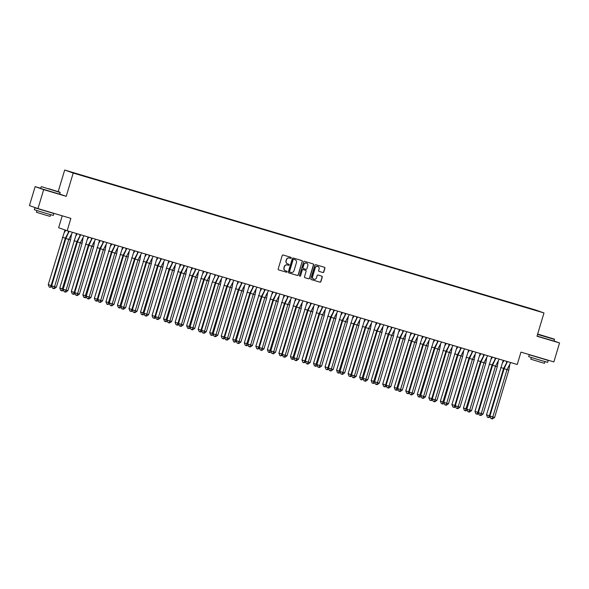 <?xml version="1.0" encoding="UTF-8"?>
<svg xmlns="http://www.w3.org/2000/svg" width="589" height="589" viewBox="0 0 589 589"><rect width="100%" height="100%" fill="white"/><g stroke="black" fill="none" stroke-linecap="round" stroke-linejoin="round"><path stroke-width="0.88" d="M291.224 257.975A0.545 0.53 109.4 0 0 290.87 257.305L283.162 255.008A0.78 0.758 109.4 0 0 282.212 255.538L278.192 268.945A0.78 0.758 109.4 0 0 278.693 269.902L286.401 272.192A0.545 0.53 109.4 0 0 287.064 271.823A0.545 0.53 109.4 0 0 286.718 271.154L285.717 270.859A2.489 2.422 109.4 0 1 284.112 267.781L284.443 266.662A2.489 2.422 109.4 0 1 287.484 264.976L288.477 265.271A0.545 0.53 109.4 0 0 289.147 264.895A0.545 0.53 109.4 0 0 288.794 264.225L287.793 263.931A2.489 2.422 109.4 0 1 286.188 260.861L286.519 259.742A2.489 2.422 109.4 0 1 289.56 258.048L290.561 258.343A0.545 0.53 109.4 0 0 291.224 257.975M287.594 263.865A2.489 2.422 109.4 0 1 286.018 260.794L286.35 259.683A2.489 2.422 109.4 0 1 289.39 257.989L290.384 258.284A0.545 0.53 109.4 0 0 290.789 257.275M278.582 269.865L286.232 272.133A0.545 0.53 109.4 0 0 286.637 271.131M285.518 270.785A2.489 2.422 109.4 0 1 283.942 267.723L284.273 266.603A2.489 2.422 109.4 0 1 287.314 264.91L288.308 265.212A0.545 0.53 109.4 0 0 288.713 264.203M37.976 208.602L29.45 205.598L35.141 186.632L43.667 189.636L37.976 208.602L70.879 218.379L67.168 230.748L517.252 364.495L520.963 352.134L553.859 361.911L559.55 342.938L554.035 341.002M322.838 272.523A0.78 0.758 109.4 0 0 323.788 271.993L324.914 268.231A0.78 0.758 109.4 0 0 324.414 267.266L315.851 264.726A0.78 0.758 109.4 0 0 314.901 265.256L310.882 278.656A0.78 0.758 109.4 0 0 311.382 279.62L319.945 282.16A0.78 0.758 109.4 0 0 320.895 281.638L322.257 277.095A0.78 0.758 109.4 0 0 321.756 276.131L318.089 275.041A0.78 0.758 109.4 0 0 317.14 275.571L316.47 277.824A2.076 2.025 109.4 0 1 313.834 279.208A2.076 2.025 109.4 0 1 312.582 276.668L315.233 267.848A2.076 2.025 109.4 0 1 317.861 266.464A2.076 2.025 109.4 0 1 319.113 268.996L318.671 270.469A0.78 0.758 109.4 0 0 319.172 271.433L322.669 272.457A0.78 0.758 109.4 0 0 323.619 271.934L324.745 268.172A0.78 0.758 109.4 0 0 324.355 267.251M43.667 189.636L66.218 196.336L73.205 173.048L543.986 312.95L536.999 336.238L559.55 342.938M302.348 261.523A0.78 0.758 109.4 0 0 301.848 260.566L293.285 258.019A0.78 0.758 109.4 0 0 292.335 258.549L288.315 271.949A0.78 0.758 109.4 0 0 288.816 272.913L297.379 275.453A0.78 0.758 109.4 0 0 298.328 274.93L302.179 261.464A0.78 0.758 109.4 0 0 301.782 260.544M304.565 261.369L313.127 263.916A0.78 0.758 109.4 0 1 313.635 264.873L309.608 278.28A0.78 0.758 109.4 0 1 308.665 278.811L304.999 277.721A0.78 0.758 109.4 0 1 304.498 276.764L306.125 271.323A0.78 0.758 109.4 0 0 305.625 270.366L303.195 269.644A0.78 0.758 109.4 0 0 302.245 270.167L300.545 275.829A0.545 0.53 109.4 0 1 299.86 276.189A0.545 0.53 109.4 0 1 299.529 275.527L303.615 261.899A0.78 0.758 109.4 0 1 304.565 261.369M73.205 173.048L64.68 170.037L535.46 309.939L543.986 312.95M98.341 180.448L103.819 181.986M109.878 183.871L103.833 181.839M109.893 183.635L115.356 185.41M121.408 187.302L115.363 185.263M121.422 187.066L126.885 188.841M132.945 190.726L126.9 188.694M132.959 190.49L138.422 192.264M144.474 194.156L138.43 192.117M144.489 193.921L149.952 195.695M156.011 197.58L149.959 195.548M156.026 197.344L161.482 199.119M167.541 201.011L161.496 198.972M167.556 200.775L173.019 202.55M179.071 204.435L173.026 202.402M179.093 204.199L184.548 205.973M190.608 207.865L184.563 205.826M190.622 207.63L196.085 209.404M202.137 211.289L196.093 209.257M202.16 211.053L207.615 212.828M213.674 214.72L207.63 212.681M213.689 214.484L219.152 216.259M225.204 218.144L219.16 216.111M225.226 217.908L230.682 219.682M236.741 221.574L230.697 219.535M236.756 221.339L242.219 223.113M248.271 224.998L242.226 222.966M248.286 224.762L253.749 226.537M259.808 228.429L253.756 226.39M259.823 228.193L265.286 229.968M271.338 231.852L265.293 229.82M271.352 231.617L276.815 233.391M282.875 235.283L276.823 233.244M282.889 235.048L288.345 236.822M294.404 238.707L288.36 236.675M294.419 238.471L299.882 240.246M305.934 242.138L299.889 240.098M305.956 241.902L311.412 243.677M317.471 245.561L311.426 243.529M317.486 245.326L322.949 247.1M329.001 248.992L322.956 246.953M329.023 248.757L334.478 250.531M340.538 252.416L334.493 250.384M340.552 252.18L346.015 253.955M352.067 255.847L346.023 253.807M352.089 255.611L357.545 257.386M363.604 259.27L357.56 257.238M363.619 259.035L369.082 260.809M375.134 262.701L369.089 260.662M375.149 262.466L380.612 264.24M386.671 266.125L380.619 264.093M386.686 265.889L392.149 267.664M398.201 269.556L392.156 267.516M398.216 269.32L403.679 271.095M409.738 272.979L403.686 270.947M409.753 272.744L415.208 274.518M421.268 276.41L415.223 274.371M421.282 276.175L426.745 277.949M432.797 279.834L426.753 277.802M432.819 279.598L438.275 281.373M444.334 283.265L438.29 281.225M444.349 283.029L449.812 284.804M455.864 286.688L449.819 284.656M455.886 286.453L461.342 288.227M467.401 290.119L461.356 288.08M467.416 289.884L472.879 291.658M478.931 293.543L472.886 291.511M478.945 293.307L484.408 295.082M490.468 296.974L484.423 294.934M490.482 296.738L495.945 298.513M501.997 300.397L495.953 298.365M502.012 300.162L507.475 301.936M513.534 303.828L507.482 301.789M513.549 303.593L519.005 305.367M525.064 307.252L519.019 305.22M525.079 307.016L539.804 311.544L527.781 308.062M86.811 177.017L527.825 307.988M86.826 176.781L92.289 178.555M98.363 180.212L92.296 178.408M62.22 215.81L58.635 227.737L67.168 230.748M40.737 188.296L35.141 186.632M58.208 191.609L64.68 170.037M66.218 196.336L59.688 194.039M288.706 272.869L297.209 275.394A0.78 0.758 109.4 0 0 298.159 274.864L302.179 261.464M293.771 259.3A0.545 0.53 109.4 0 0 293.101 259.668L289.574 271.433A0.545 0.53 109.4 0 0 289.928 272.103L290.981 272.42A2.489 2.422 109.4 0 0 294.014 270.726L296.429 262.687A2.489 2.422 109.4 0 0 294.647 259.55L293.594 259.241A0.545 0.53 109.4 0 0 292.932 259.609L293.101 259.668M289.876 272.089L289.759 272.044A0.545 0.53 109.4 0 1 289.405 271.374L292.932 259.609M293.594 259.241L294.647 259.55M304.888 277.677L308.489 278.752A0.78 0.758 109.4 0 0 309.439 278.222L313.458 264.814A0.78 0.758 109.4 0 0 313.068 263.894M305.522 270.329A0.78 0.758 109.4 0 0 305.455 270.307L303.018 269.578A0.78 0.758 109.4 0 0 302.076 270.108L300.545 275.829M299.772 276.153A0.545 0.53 109.4 0 0 300.375 275.77M307.819 265.683A2.076 2.025 109.4 0 0 306.567 263.143A2.076 2.025 109.4 0 0 303.939 264.527L303.004 267.642A0.78 0.758 109.4 0 0 303.504 268.599L305.934 269.32A0.78 0.758 109.4 0 0 306.884 268.79L307.819 265.683M306.486 263.114A2.076 2.025 109.4 0 0 303.762 264.468L303.939 264.527M303.438 268.577L303.335 268.54A0.78 0.758 109.4 0 1 302.834 267.575L303.762 264.468M319.069 271.389L322.669 272.457M317.78 266.434A2.076 2.025 109.4 0 0 315.063 267.789L315.233 267.848M313.746 279.179A2.076 2.025 109.4 0 1 312.413 276.609L315.063 267.789M311.272 279.576L319.775 282.102A0.78 0.758 109.4 0 0 320.725 281.571L322.087 277.029A0.78 0.758 109.4 0 0 321.69 276.116M51.699 285.665L48.246 284.62L64.989 229.982M68.147 233.067L65.342 238.17L65.916 238.324M64.709 232.095L65.688 230.225M52.001 286.681L50.183 287.351L51.14 285.51L65.342 238.17L62.449 237.279M48.246 284.62L49.218 287.057L50.183 287.351M69.149 231.337L65.858 238.479L68.751 239.37L72.484 232.331M68.412 231.116L68.118 233.296M70.562 239.878L56.36 287.218L54.549 286.71L53.599 288.558L52.635 288.257L51.655 285.82L54.549 286.71L68.751 239.37L70.562 239.878L71.527 234.326M51.655 285.82L65.858 238.479M56.36 287.218L54.203 288.728L53.599 288.558M48.651 188.701L59.99 192.213L48.651 188.701M41.178 186.816L40.678 188.487L59.644 194.179L60.144 192.507L41.473 186.654M49.69 189.069L55.359 190.821L49.69 189.069M49.542 212.136L53.842 213.52L53.275 215.419L45.92 213.328L34.302 209.728L34.876 207.829L39.227 209.043M53.842 213.52L34.876 207.829M50.595 214.698L50.094 216.369L44.801 214.86L36.437 212.268L36.938 210.597M49.572 212.047L39.242 208.977M537.624 334.169L554.352 339.117L537.661 334.044M537.05 336.069L554.013 341.083L554.514 339.419L537.551 334.397M544.059 335.98L549.728 337.733L544.059 335.98M543.912 359.047L548.212 360.431L547.637 362.331L540.29 360.232L528.672 356.639L529.239 354.74L533.59 355.947M548.212 360.431L529.239 354.74M544.965 361.609L544.457 363.28L539.171 361.771L530.807 359.18L531.307 357.508M543.934 358.959L533.612 355.889M63.237 289.096L59.776 288.043L76.511 233.524M79.677 236.498L76.872 241.593L77.446 241.755M76.239 235.519L77.181 233.723M63.531 290.105L62.324 290.951L61.72 290.782L76.872 241.593L73.978 240.702M59.776 288.043L60.755 290.48L61.72 290.782M74.766 292.519L71.306 291.474L88.041 236.947M91.214 239.922L88.409 245.024L88.976 245.179M87.776 238.95L88.718 237.153M75.061 293.536L73.853 294.375L73.25 294.206L74.207 292.365L88.409 245.024L85.515 244.133M71.306 291.474L72.285 293.911L73.25 294.206M86.303 295.95L82.843 294.898L99.57 240.378M102.744 243.353L99.939 248.448L100.513 248.61M99.305 242.396L100.248 240.577M86.598 296.959L85.39 297.806L84.787 297.636L99.939 248.448L97.045 247.557M82.843 294.898L83.822 297.335L84.787 297.636M97.833 299.374L94.373 298.328L111.107 243.802M114.273 246.776L111.476 251.878L112.043 252.033M110.835 245.819L111.785 244.008M98.127 300.39L96.92 301.229L96.316 301.06L97.273 299.219L111.476 251.878L108.575 250.988M94.373 298.328L95.352 300.765L96.316 301.06M109.363 302.805L105.91 301.752L122.637 247.233M125.81 250.207L123.005 255.302L123.58 255.464M122.372 249.25L123.315 247.432M109.664 303.814L107.853 304.491L123.005 255.302L120.112 254.411M105.91 301.752L106.881 304.189L107.853 304.491M80.686 234.761L77.395 241.91L80.288 242.801L84.021 235.755M79.949 234.547L79.655 236.726M82.099 243.301L67.89 290.649L66.086 290.141L65.129 291.982L64.164 291.688L63.185 289.251L66.086 290.141L80.288 242.801L82.099 243.301L83.064 237.757M63.185 289.251L77.395 241.91M67.89 290.649L65.732 292.151L65.129 291.982M92.215 238.192L88.924 245.333L91.818 246.224L95.551 239.186M91.479 237.971L91.185 240.15M93.629 246.732L79.427 294.073L77.615 293.565L76.666 295.413L75.694 295.111L74.722 292.674L77.615 293.565L91.818 246.224L93.629 246.732L94.593 241.181M74.722 292.674L88.924 245.333M79.427 294.073L77.262 295.582L76.666 295.413M103.752 241.615L100.454 248.764L103.355 249.655L107.088 242.609M103.016 241.402L102.722 243.581M105.159 250.156L90.956 297.504L89.145 296.996L88.195 298.837L87.231 298.542L86.252 296.105L89.145 296.996L103.355 249.655L105.159 250.156L106.13 244.612M86.252 296.105L100.454 248.764M90.956 297.504L88.799 299.006L88.195 298.837M115.282 245.046L111.991 252.188L114.884 253.079L118.617 246.04M114.546 244.825L114.251 247.005M116.696 253.587L102.493 300.927L100.682 300.419L99.725 302.267L98.761 301.966L97.789 299.529L100.682 300.419L114.884 253.079L116.696 253.587L117.66 248.035M97.789 299.529L111.991 252.188M102.493 300.927L100.329 302.437L99.725 302.267M126.812 248.47L123.521 255.619L126.421 256.509L130.154 249.464M126.083 248.256L125.781 250.435M128.225 257.01L114.023 304.358L112.212 303.85L111.262 305.691L110.298 305.397L109.318 302.96L112.212 303.85L126.421 256.509L128.225 257.01L129.197 251.466M109.318 302.96L123.521 255.619M114.023 304.358L111.866 305.86L111.262 305.691M120.9 306.228L117.439 305.183L134.174 250.656M137.34 253.631L134.542 258.733L135.109 258.888M133.902 252.659L134.844 250.862M121.194 307.244L119.987 308.084L119.383 307.914L134.542 258.733L131.642 257.842M117.439 305.183L118.418 307.62L119.383 307.914M138.349 251.901L135.058 259.042L137.951 259.933L141.684 252.895M137.612 251.68L137.318 253.859M139.762 260.441L125.56 307.782L123.749 307.274L122.792 309.122L121.827 308.82L120.855 306.383L123.749 307.274L137.951 259.933L139.762 260.441L140.727 254.89M120.855 306.383L135.058 259.042M125.56 307.782L123.395 309.291L122.792 309.122M132.429 309.659L128.976 308.607L145.704 254.087M148.877 257.062L146.072 262.157L146.646 262.319M145.439 256.082L146.381 254.286M132.731 310.668L131.516 311.515L130.913 311.345L131.87 309.497L146.072 262.157L143.179 261.266M128.976 308.607L129.948 311.044L130.913 311.345M149.878 255.324L146.587 262.473L149.481 263.364L153.214 256.318M149.142 255.111L148.848 257.305M151.292 263.865L137.09 311.213L135.279 310.705L134.329 312.545L133.364 312.251L132.385 309.814L135.279 310.705L149.481 263.364L151.292 263.865L152.264 258.321M132.385 309.814L146.587 262.473M137.09 311.213L134.933 312.715L134.329 312.545M143.966 313.083L140.506 312.037L157.241 257.511M160.407 260.485L157.609 265.587L158.176 265.742M156.968 259.513L157.911 257.717M144.261 314.099L143.053 314.938L142.45 314.769L157.609 265.587L154.708 264.697M140.506 312.037L141.485 314.474L142.45 314.769M161.415 258.755L158.124 265.897L161.018 266.788L164.751 259.749M160.679 258.534L160.377 260.728M162.829 267.296L148.627 314.636L146.816 314.128L145.858 315.976L144.894 315.675L143.922 313.238L146.816 314.128L161.018 266.788L162.829 267.296L163.794 261.744M143.922 313.238L158.124 265.897M148.627 314.636L146.462 316.146L145.858 315.976M155.496 316.514L152.043 315.461L168.771 260.942M171.944 263.916L169.139 269.011L169.713 269.173M168.506 262.937L169.448 261.141M155.798 317.523L154.583 318.369L153.979 318.2L154.936 316.352L169.139 269.011L166.245 268.12M152.043 315.461L153.015 317.898L153.979 318.2M172.945 262.179L169.654 269.328L172.548 270.218L176.28 263.173M172.209 261.965L171.914 264.159M174.359 270.719L160.156 318.067L158.345 317.559L157.396 319.4L156.431 319.105L155.452 316.668L158.345 317.559L172.548 270.218L174.359 270.719L175.323 265.175M155.452 316.668L169.654 269.328M160.156 318.067L157.999 319.569L157.396 319.4M167.033 319.937L163.573 318.892L180.308 264.365M183.473 267.34L180.668 272.442L181.243 272.597M180.035 266.368L180.978 264.571M167.328 320.953L166.12 321.793L165.516 321.623L180.668 272.442L177.775 271.551M163.573 318.892L164.552 321.329L165.516 321.623M184.482 265.61L181.191 272.751L184.085 273.642L187.817 266.603M183.746 265.389L183.451 267.568M185.896 274.15L171.686 321.491L169.882 320.983L168.925 322.831L167.961 322.529L166.982 320.092L169.882 320.983L184.085 273.642L185.896 274.15L186.86 268.599M166.982 320.092L181.191 272.751M171.686 321.491L169.529 323L168.925 322.831M178.563 323.368L175.102 322.316L191.837 267.796M195.011 270.771L192.205 275.866L192.78 276.027M191.572 269.791L192.515 267.995M178.865 324.377L177.65 325.224L177.046 325.054L178.003 323.206L192.205 275.866L189.312 274.975M175.102 322.316L176.082 324.753L177.046 325.054M196.012 269.033L192.721 276.182L195.614 277.073L199.347 270.027M195.276 268.82L194.981 270.999M197.425 277.574L183.223 324.922L181.412 324.414L180.462 326.254L179.498 325.96L178.519 323.523L181.412 324.414L195.614 277.073L197.425 277.574L198.39 272.03M178.519 323.523L192.721 276.182M183.223 324.922L181.066 326.424L180.462 326.254M190.1 326.792L186.639 325.746L203.367 271.22M206.54 274.194L203.735 279.296L204.309 279.451M203.102 273.222L204.044 271.426M190.394 327.808L189.187 328.647L188.583 328.478L203.735 279.296L200.842 278.406M186.639 325.746L187.619 328.183L188.583 328.478M207.549 272.464L204.25 279.606L207.151 280.497L210.884 273.458M206.813 272.243L206.518 274.422M208.962 281.005L194.753 328.345L192.949 327.837L191.992 329.685L191.027 329.384L190.048 326.947L192.949 327.837L207.151 280.497L208.962 281.005L209.927 275.453M190.048 326.947L204.25 279.606M194.753 328.345L192.596 329.855L191.992 329.685M214.632 276.653L214.904 274.651M218.077 277.625L215.272 282.72L215.839 282.882M201.629 330.223L198.169 329.17L212.379 281.829L215.581 274.849M201.924 331.232L200.716 332.078L200.113 331.909L201.07 330.061L215.272 282.72L212.379 281.829M198.169 329.17L199.148 331.607L200.113 331.909M219.079 275.888L215.788 283.037L218.681 283.927L222.414 276.882M218.342 275.674L218.048 277.853M220.492 284.428L206.29 331.776L204.479 331.268L203.529 333.109L202.557 332.814L201.585 330.377L204.479 331.268L218.681 283.927L220.492 284.428L221.457 278.884M201.585 330.377L215.788 283.037M206.29 331.776L204.125 333.278L203.529 333.109M213.166 333.646L209.706 332.601L226.434 278.074M229.607 281.049L226.802 286.151L227.376 286.306M226.169 280.092L227.111 278.28M213.461 334.662L212.254 335.502L211.65 335.332L226.802 286.151L223.908 285.26M209.706 332.601L210.685 335.038L211.65 335.332M230.616 279.319L227.317 286.46L230.218 287.351L233.951 280.312M229.879 279.098L229.585 281.277M232.022 287.859L217.82 335.2L216.008 334.692L215.059 336.54L214.094 336.238L213.115 333.801L216.008 334.692L230.218 287.351L232.022 287.859L232.994 282.308M213.115 333.801L227.317 286.46M217.82 335.2L215.662 336.709L215.059 336.54M224.696 337.077L221.236 336.024L237.971 281.505M241.137 284.48L238.339 289.574L238.906 289.736M237.698 283.523L238.648 281.704M224.991 338.086L223.783 338.933L223.179 338.763L224.137 336.915L238.339 289.574L235.438 288.684M221.236 336.024L222.215 338.461L223.179 338.763M242.145 282.742L238.854 289.891L241.748 290.782L245.48 283.736M241.409 282.529L241.115 284.708M243.559 291.283L229.357 338.631L227.545 338.123L226.588 339.963L225.624 339.669L224.652 337.232L227.545 338.123L241.748 290.782L243.559 291.283L244.523 285.739M224.652 337.232L238.854 289.891M229.357 338.631L227.192 340.133L226.588 339.963M236.226 340.501L232.773 339.455L249.5 284.929M252.674 287.903L249.869 293.005L250.443 293.16M249.235 286.931L250.178 285.135M236.528 341.517L234.716 342.187L249.869 293.005L246.975 292.115M232.773 339.455L233.745 341.892L234.716 342.187M253.675 286.173L250.384 293.315L253.285 294.206L257.018 287.167M252.946 285.952L252.644 288.131M255.089 294.714L240.886 342.054L239.075 341.546L238.125 343.394L237.161 343.092L236.182 340.656L239.075 341.546L253.285 294.206L255.089 294.714L256.06 289.162M236.182 340.656L250.384 293.315M240.886 342.054L238.729 343.564L238.125 343.394M247.763 343.932L244.302 342.879L261.037 288.36M264.203 291.334L261.406 296.429L261.972 296.591M260.765 290.355L261.707 288.558M248.057 344.94L246.85 345.787L246.246 345.618L261.406 296.429L258.505 295.538M244.302 342.879L245.282 345.316L246.246 345.618M265.212 289.597L261.921 296.746L264.814 297.636L268.547 290.591M264.476 289.383L264.174 291.577M266.626 298.137L252.423 345.485L250.612 344.977L249.655 346.818L248.691 346.523L247.719 344.086L250.612 344.977L264.814 297.636L266.626 298.137L267.59 292.593M247.719 344.086L261.921 296.746M252.423 345.485L250.259 346.987L249.655 346.818M259.293 347.355L255.84 346.31L272.567 291.783M275.74 294.758L272.935 299.86L273.51 300.015M272.302 293.786L273.244 291.989M259.594 348.371L257.776 349.041L258.733 347.201L272.935 299.86L270.042 298.969M255.84 346.31L256.811 348.747L257.776 349.041M276.742 293.027L273.451 300.169L276.344 301.06L280.077 294.021M276.005 292.807L275.711 295.001M278.155 301.568L263.953 348.909L262.142 348.401L261.192 350.249L260.228 349.947L259.248 347.51L262.142 348.401L276.344 301.06L278.155 301.568L279.127 296.017M259.248 347.51L273.451 300.169M263.953 348.909L261.796 350.418L261.192 350.249M270.83 350.786L267.369 349.733L284.104 295.214M287.27 298.189L284.472 303.283L285.039 303.445M283.832 297.209L284.774 295.413M271.124 351.795L269.917 352.642L269.313 352.472L284.472 303.283L281.571 302.393M267.369 349.733L268.348 352.17L269.313 352.472M288.279 296.451L284.988 303.6L287.881 304.491L291.614 297.445M287.542 296.238L287.241 298.432M289.692 304.992L275.49 352.34L273.679 351.832L272.722 353.672L271.757 353.378L270.785 350.941L273.679 351.832L287.881 304.491L289.692 304.992L290.657 299.448M270.785 350.941L284.988 303.6M275.49 352.34L273.325 353.842L272.722 353.672M282.359 354.21L278.906 353.164L295.634 298.638M298.807 301.612L296.002 306.714L296.576 306.869M295.361 300.655L296.311 298.844M282.661 355.226L280.843 355.896L281.8 354.055L296.002 306.714L293.108 305.824M278.906 353.164L279.878 355.601L280.843 355.896M299.808 299.882L296.517 307.024L299.411 307.914L303.144 300.876M299.072 299.661L298.778 301.84M301.222 308.422L287.02 355.763L285.209 355.255L284.259 357.103L283.294 356.801L282.315 354.364L285.209 355.255L299.411 307.914L301.222 308.422L302.186 302.871M282.315 354.364L296.517 307.024M287.02 355.763L284.862 357.273L284.259 357.103M293.896 357.641L290.436 356.588L307.171 302.069M310.337 305.043L307.532 310.138L308.106 310.3M306.898 304.064L307.841 302.267M294.191 358.649L292.983 359.496L292.38 359.327L307.532 310.138L304.638 309.247M290.436 356.588L291.415 359.025L292.38 359.327M311.345 303.306L308.054 310.455L310.948 311.345L314.681 304.299M310.609 303.092L310.315 305.271M312.759 311.846L298.549 359.194L296.746 358.686L295.788 360.527L294.824 360.232L293.845 357.795L296.746 358.686L310.948 311.345L312.759 311.846L313.723 306.302M293.845 357.795L308.054 310.455M298.549 359.194L296.392 360.696L295.788 360.527M305.426 361.064L301.966 360.019L318.701 305.492M321.874 308.467L319.069 313.569L319.643 313.723M318.435 307.495L319.378 305.698M305.728 362.08L303.909 362.75L304.866 360.91L319.069 313.569L316.175 312.678M301.966 360.019L302.945 362.456L303.909 362.75M322.875 306.736L319.584 313.878L322.477 314.769L326.21 307.73M322.139 306.516L321.844 308.695M324.289 315.277L310.086 362.618L308.275 362.11L307.325 363.958L306.361 363.656L305.382 361.219L308.275 362.11L322.477 314.769L324.289 315.277L325.253 309.726M305.382 361.219L319.584 313.878M310.086 362.618L307.929 364.127L307.325 363.958M316.963 364.495L313.503 363.442L330.23 308.923M333.403 311.898L330.598 316.992L331.173 317.154M329.965 310.94L330.908 309.122M317.257 365.504L316.05 366.351L315.446 366.181L330.598 316.992L327.705 316.102M313.503 363.442L314.482 365.879L315.446 366.181M334.412 310.16L331.114 317.309L334.015 318.2L337.747 311.154M333.676 309.947L333.381 312.126M335.818 318.701L321.616 366.049L319.812 365.541L318.855 367.381L317.891 367.087L316.911 364.65L319.812 365.541L334.015 318.2L335.818 318.701L336.79 313.157M316.911 364.65L331.114 317.309M321.616 366.049L319.459 367.551L318.855 367.381M328.493 367.919L325.032 366.873L341.767 312.347M344.94 315.321L342.135 320.423L342.702 320.578M341.495 314.364L342.445 312.553M328.787 368.935L327.58 369.774L326.976 369.605L327.933 367.764L342.135 320.423L339.242 319.532M325.032 366.873L326.012 369.31L326.976 369.605M345.942 313.591L342.651 320.733L345.544 321.623L349.277 314.585M345.206 313.37L344.911 315.549M347.355 322.131L333.153 369.472L331.342 368.964L330.392 370.812L329.42 370.51L328.448 368.073L331.342 368.964L345.544 321.623L347.355 322.131L348.32 316.58M328.448 368.073L342.651 320.733M333.153 369.472L330.989 370.982L330.392 370.812M340.03 371.35L336.569 370.297L353.297 315.778M356.47 318.752L353.665 323.847L354.239 324.009M353.032 317.795L353.974 315.976M340.324 372.358L339.117 373.205L338.513 373.036L353.665 323.847L350.772 322.956M336.569 370.297L337.549 372.734L338.513 373.036M357.479 317.015L354.18 324.164L357.081 325.054L360.814 318.008M356.743 316.801L356.441 318.98M358.885 325.555L344.683 372.903L342.872 372.395L341.922 374.236L340.957 373.941L339.978 371.504L342.872 372.395L357.081 325.054L358.885 325.555L359.857 320.011M339.978 371.504L354.18 324.164M344.683 372.903L342.526 374.405L341.922 374.236M351.559 374.773L348.099 373.728L364.834 319.201M368 322.176L365.202 327.278L365.769 327.432M364.569 321.204L365.511 319.407M351.854 375.789L350.646 376.629L350.043 376.459L351 374.619L365.202 327.278L362.301 326.387M348.099 373.728L349.078 376.165L350.043 376.459M369.008 320.445L365.717 327.587L368.611 328.478L372.344 321.439M368.272 320.225L367.978 322.404M370.422 328.986L356.22 376.327L354.409 375.819L353.452 377.667L352.487 377.365L351.515 374.928L354.409 375.819L368.611 328.478L370.422 328.986L371.387 323.435M351.515 374.928L365.717 327.587M356.22 376.327L354.055 377.836L353.452 377.667M363.089 378.204L359.636 377.151L376.364 322.632M379.537 325.607L376.732 330.701L377.306 330.863M376.099 324.627L377.041 322.831M363.391 379.213L361.58 379.89L376.732 330.701L373.838 329.811M359.636 377.151L360.608 379.588L361.58 379.89M380.538 323.869L377.247 331.018L380.148 331.909L383.873 324.863M379.809 323.656L379.507 325.85M381.952 332.41L367.75 379.758L365.938 379.25L364.989 381.09L364.024 380.796L363.045 378.359L365.938 379.25L380.148 331.909L381.952 332.41L382.924 326.866M363.045 378.359L377.247 331.018M367.75 379.758L365.592 381.26L364.989 381.09M374.626 381.628L371.166 380.582L387.901 326.056M391.067 329.03L388.269 334.132L388.836 334.287M387.628 328.058L388.571 326.262M374.921 382.644L373.713 383.483L373.109 383.314L388.269 334.132L385.368 333.241M371.166 380.582L372.145 383.019L373.109 383.314M392.075 327.3L388.784 334.442L391.678 335.332L395.41 328.294M391.339 327.079L391.037 329.273M393.489 335.84L379.287 383.181L377.475 382.673L376.518 384.521L375.554 384.219L374.582 381.782L377.475 382.673L391.678 335.332L393.489 335.84L394.453 330.289M374.582 381.782L388.784 334.442M379.287 383.181L377.122 384.691L376.518 384.521M386.156 385.059L382.703 384.006L399.43 329.487M402.604 332.461L399.798 337.556L400.373 337.718M399.165 331.482L400.108 329.685M386.458 386.067L385.243 386.914L384.639 386.745L385.596 384.897L399.798 337.556L396.905 336.665M382.703 384.006L383.675 386.443L384.639 386.745M403.605 330.724L400.314 337.872L403.207 338.763L406.94 331.717M402.869 330.51L402.574 332.704M405.018 339.264L390.816 386.612L389.005 386.104L388.055 387.945L387.091 387.65L386.112 385.213L389.005 386.104L403.207 338.763L405.018 339.264L405.99 333.72M386.112 385.213L400.314 337.872M390.816 386.612L388.659 388.114L388.055 387.945M397.693 388.482L394.232 387.437L410.967 332.91M414.133 335.885L411.328 340.987L411.902 341.141M410.695 334.913L411.637 333.116M397.987 389.498L396.78 390.338L396.176 390.168L411.328 340.987L408.435 340.096M394.232 387.437L395.212 389.874L396.176 390.168M415.142 334.154L411.851 341.296L414.744 342.187L418.477 335.148M414.406 333.934L414.111 336.113M416.556 342.695L402.353 390.036L400.542 389.528L399.585 391.376L398.62 391.074L397.641 388.637L400.542 389.528L414.744 342.187L416.556 342.695L417.52 337.144M397.641 388.637L411.851 341.296M402.353 390.036L400.189 391.545L399.585 391.376M409.222 391.913L405.769 390.86L422.497 336.341M425.67 339.316L422.865 344.41L423.439 344.572M422.232 338.336L423.174 336.54M409.524 392.922L408.31 393.769L407.706 393.599L408.663 391.751L422.865 344.41L419.972 343.52M405.769 390.86L406.741 393.297L407.706 393.599M426.672 337.578L423.381 344.727L426.274 345.618L430.007 338.572M425.935 337.364L425.641 339.544M428.085 346.118L413.883 393.467L412.072 392.959L411.122 394.799L410.158 394.505L409.178 392.068L412.072 392.959L426.274 345.618L428.085 346.118L429.05 340.575M409.178 392.068L423.381 344.727M413.883 393.467L411.726 394.969L411.122 394.799M420.76 395.337L417.299 394.291L434.034 339.765M437.2 342.739L434.395 347.841L434.969 347.996M433.762 341.767L434.704 339.971M421.054 396.353L419.847 397.192L419.243 397.023L434.395 347.841L431.501 346.95M417.299 394.291L418.278 396.728L419.243 397.023M438.209 341.009L434.918 348.151L437.811 349.041L441.544 342.003M437.472 340.788L437.178 342.967M439.622 349.549L425.413 396.89L423.609 396.382L422.652 398.23L421.687 397.928L420.708 395.491L423.609 396.382L437.811 349.041L439.622 349.549L440.587 343.998M420.708 395.491L434.918 348.151M425.413 396.89L423.255 398.4L422.652 398.23M432.289 398.768L428.829 397.715L445.564 343.196M448.737 346.17L445.932 351.265L446.506 351.427M445.291 345.213L446.241 343.394M432.584 399.776L431.376 400.623L430.773 400.454L431.73 398.606L445.932 351.265L443.038 350.374M428.829 397.715L429.808 400.152L430.773 400.454M449.738 344.432L446.447 351.581L449.341 352.472L453.074 345.426M449.002 344.219L448.708 346.398M451.152 352.973L436.95 400.321L435.138 399.813L434.189 401.654L433.224 401.359L432.245 398.922L435.138 399.813L449.341 352.472L451.152 352.973L452.116 347.429M432.245 398.922L446.447 351.581M436.95 400.321L434.792 401.823L434.189 401.654M443.826 402.191L440.366 401.146L457.093 346.619M460.267 349.594L457.462 354.696L458.036 354.85M456.828 348.636L457.771 346.825M444.121 403.207L442.913 404.047L442.31 403.877L457.462 354.696L454.568 353.805M440.366 401.146L441.345 403.583L442.31 403.877M461.275 347.863L457.977 355.005L460.878 355.896L464.611 348.857M460.539 347.643L460.245 349.822M462.682 356.404L448.479 403.745L446.676 403.237L445.718 405.085L444.754 404.783L443.775 402.346L446.676 403.237L460.878 355.896L462.682 356.404L463.653 350.853M443.775 402.346L457.977 355.005M448.479 403.745L446.322 405.254L445.718 405.085M455.356 405.622L451.896 404.569L468.63 350.05M471.796 353.025L468.999 358.119L469.566 358.281M468.358 352.067L469.308 350.249M455.65 406.631L454.443 407.478L453.839 407.308L454.796 405.46L468.999 358.119L466.105 357.228M451.896 404.569L452.875 407.006L453.839 407.308M472.805 351.287L469.514 358.436L472.407 359.327L476.14 352.281M472.069 351.073L471.774 353.253M474.219 359.827L460.016 407.176L458.205 406.668L457.255 408.508L456.284 408.214L455.312 405.777L458.205 406.668L472.407 359.327L474.219 359.827L475.183 354.283M455.312 405.777L469.514 358.436M460.016 407.176L457.852 408.678L457.255 408.508M466.893 409.046L463.433 408L480.16 353.474M483.333 356.448L480.528 361.55L481.103 361.705M479.895 355.476L480.838 353.68M467.187 410.062L465.98 410.901L465.376 410.732L480.528 361.55L477.635 360.659M463.433 408L464.412 410.437L465.376 410.732M484.342 354.718L481.044 361.86L483.944 362.75L487.677 355.712M483.606 354.497L483.304 356.676M485.748 363.258L471.546 410.599L469.735 410.091L468.785 411.939L467.821 411.637L466.841 409.2L469.735 410.091L483.944 362.75L485.748 363.258L486.72 357.707M466.841 409.2L481.044 361.86M471.546 410.599L469.389 412.109L468.785 411.939M478.423 412.477L474.962 411.424L491.697 356.905M494.863 359.879L492.065 364.974L492.632 365.136M491.432 358.9L492.375 357.103M478.717 413.485L477.51 414.332L476.906 414.163L477.863 412.315L492.065 364.974L489.164 364.083M474.962 411.424L475.941 413.861L476.906 414.163M495.872 358.141L492.581 365.29L495.474 366.181L499.207 359.135M495.135 357.928L494.834 360.122M497.285 366.682L483.083 414.03L481.272 413.522L480.315 415.363L479.35 415.068L478.378 412.631L481.272 413.522L495.474 366.181L497.285 366.682L498.25 361.138M478.378 412.631L492.581 365.29M483.083 414.03L480.918 415.532L480.315 415.363M489.952 415.9L486.499 414.855L503.227 360.328M506.4 363.303L503.595 368.405L504.169 368.559M502.962 362.331L503.904 360.534M490.254 416.916L488.436 417.586L489.393 415.746L503.595 368.405L500.702 367.514M486.499 414.855L487.471 417.292L488.436 417.586M507.401 361.572L504.11 368.714L507.011 369.605L510.737 362.566M506.665 361.351L506.371 363.546M508.815 370.113L494.613 417.454L492.802 416.946L491.852 418.794L490.887 418.492L489.908 416.055L492.802 416.946L507.011 369.605L508.815 370.113L509.787 364.562M489.908 416.055L504.11 368.714M494.613 417.454L492.456 418.963L491.852 418.794"/></g></svg>
